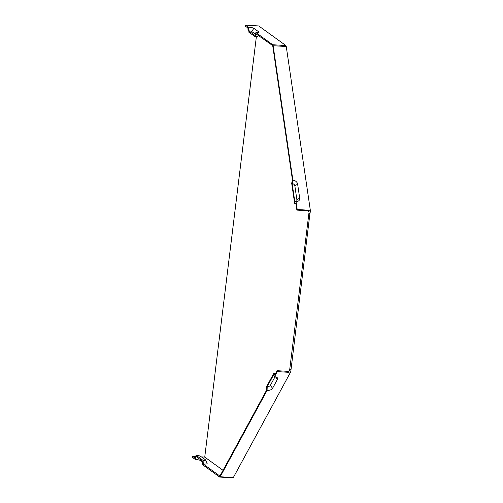 <?xml version="1.0" encoding="UTF-8"?>
<svg xmlns="http://www.w3.org/2000/svg" width="503" height="503" viewBox="0 0 503 503"><rect width="100%" height="100%" fill="white"/><g stroke="black" fill="none" stroke-linecap="round" stroke-linejoin="round"><path stroke-width="0.75" d="M203.099 460.383L203.262 464.03A5.539 1.025 7 0 0 207.117 463.414L205.614 459.981A3.622 0.666 7 0 0 205.463 459.817L200.571 456.284A3.622 0.666 7 0 0 196.076 455.303L203.099 460.383A3.622 0.666 7 0 0 205.614 459.981M195.648 456.548L192.662 456.372L195.107 458.139L196.076 455.303M203.262 464.03L219.792 475.976L219.66 477.058L232.795 477.85L232.832 477.523M256.36 36.744L204.746 457.101L223.049 470.33M204.746 457.101L201.426 456.9M202.678 461.999L200.81 460.654A4.433 0.817 7 0 0 195.302 459.453L192.53 457.453L192.662 456.372M248.381 27.156A4.433 0.817 7 0 1 253.889 28.35L258.781 31.884A4.433 0.817 -173 0 1 258.944 32.261A4.433 0.817 -173 0 1 255.889 32.576L272.739 44.754L285.874 45.547L258.743 25.942L245.609 25.15L248.381 27.156L248.551 30.802A2.515 0.465 -173 0 1 251.676 31.482L255.354 34.141M219.66 477.058L202.81 464.879L202.64 461.226L196.264 456.623L195.302 459.453M310.47 211.235L309.955 213.36L308.905 213.297L309.094 211.769L307.905 210.776L296.877 210.109L295.852 203.13L294.639 203.313L291.69 183.262L292.432 179.86L272.802 46.32L273.123 45.723L286.257 46.515L310.47 211.235L308.232 210.179L297.198 209.512L296.041 201.602A4.433 3.502 -151.5 0 0 296.858 201.577A4.433 3.502 -151.5 0 0 299.694 198.132L296.902 199.817A2.515 1.987 -151.5 0 1 295.839 201.634M295.865 203.225L295.311 203.294A3.622 2.861 -151.5 0 1 294.639 203.313M220.201 476.756L220.062 475.825L266.615 390.114L266.766 386.285L273.751 373.421L274.726 375.175L277.159 370.698L277.298 371.629L288.326 372.289L290.753 371.824L233.335 477.548L220.201 476.756L267.074 390.447A4.433 2.339 -8.4 0 0 272.576 388.31L270.344 385.411A2.515 1.327 -8.4 0 1 267.225 386.618L267.074 390.447M273.751 373.421A3.622 1.911 -8.4 0 1 275.449 373.848M308.905 213.297L289.565 370.824L288.188 371.359L277.159 370.698M275.047 376.753L270.344 385.411M272.576 388.31L277.442 379.35A4.433 2.339 171.6 0 0 277.21 377.665A4.433 2.339 171.6 0 0 274.537 376.709L273.563 374.949L267.225 386.618M258.341 35.524L257.611 36.468A3.622 0.666 -173 0 1 255.115 36.725L248.092 31.651L247.922 27.998L245.477 26.231L245.609 25.15M273.047 45.867L256.077 33.89L255.115 36.725M299.694 198.132L297.638 184.167A4.433 3.502 28.5 0 0 292.891 180.193L292.155 183.595L294.827 201.785L296.041 201.602M292.891 180.193L273.123 45.723M292.155 183.595A2.515 1.987 -151.5 0 1 294.846 185.852L296.902 199.817M248.551 30.802L254.92 35.411L255.889 32.576M272.607 45.836L272.739 44.754M274.537 376.709L277.298 371.629M285.761 46.483L285.874 45.547M309.955 213.36L290.753 371.824M307.905 210.776L308.232 210.179M296.877 210.109L297.198 209.512M288.188 371.359L288.326 372.289M289.753 369.296L290.803 369.359M200.81 460.654L200.351 459.572M253.889 28.35L251.676 31.482M258.781 31.884L258.347 32.506M297.638 184.167L294.846 185.852M277.442 379.35L275.512 376.835"/></g></svg>
